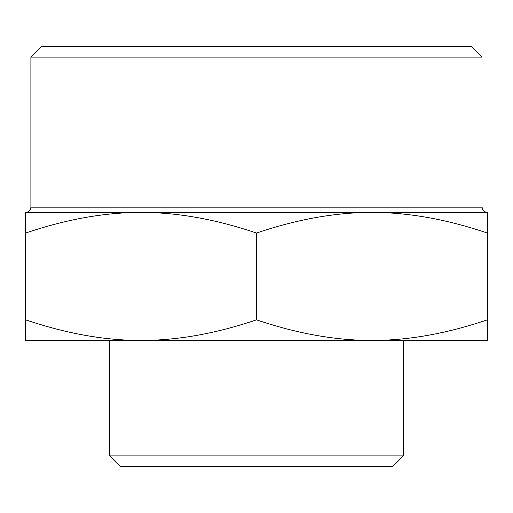 <?xml version="1.0" encoding="UTF-8"?>
<svg xmlns="http://www.w3.org/2000/svg" width="513" height="513" viewBox="0 0 513 513"><rect width="100%" height="100%" fill="white"/><g stroke="black" fill="none" stroke-linecap="round" stroke-linejoin="round"><path stroke-width="0.77" d="M256.5 46.638L41.393 46.638L30.895 57.129L482.105 57.129L471.607 46.638L256.5 46.638M109.596 455.871L120.087 466.362L392.913 466.362L403.404 455.871L109.596 455.871L109.596 340.446M141.075 212.427L487.35 212.427L487.35 233.049C446.778 219.282 408.303 212.414 371.925 212.427C335.547 212.414 297.072 219.282 256.5 233.049C215.928 219.282 177.453 212.414 141.075 212.427C104.697 212.414 66.222 219.282 25.65 233.049L25.65 212.427L141.075 212.427M30.895 57.129L30.895 207.181L482.105 207.181C482.438 210.349 484.189 212.093 487.35 212.427M25.65 319.83C66.222 333.591 104.697 340.465 141.075 340.446L25.65 340.446L25.65 233.049M256.5 319.83C297.072 333.591 335.547 340.465 371.925 340.446L141.075 340.446C177.453 340.465 215.928 333.591 256.5 319.83L256.5 233.049M487.35 319.83L487.35 340.446L371.925 340.446C408.303 340.465 446.778 333.591 487.35 319.83L487.35 233.049M403.404 455.871L403.404 340.446M30.895 207.181C30.562 210.349 28.818 212.093 25.65 212.427"/></g></svg>
